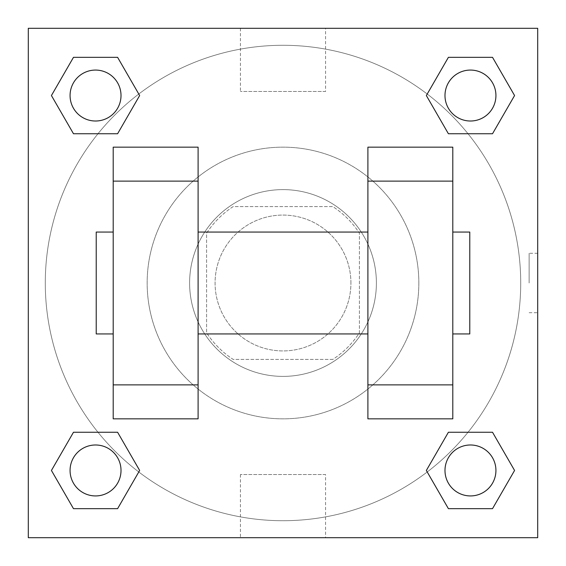 <?xml version="1.0" encoding="UTF-8"?>
<svg xmlns="http://www.w3.org/2000/svg" width="566" height="566" viewBox="0 0 566 566"><rect width="100%" height="100%" fill="white"/><g stroke="black" fill="none" stroke-linecap="round" stroke-linejoin="round"><path stroke-width="0.42" stroke-dasharray="2.83 2.12" d="M350.92 283A67.92 67.92 0 0 0 249.04 224.178A67.92 67.92 0 0 0 249.04 341.822A67.92 67.92 0 0 0 350.92 283A67.92 67.92 0 0 0 249.04 224.178A67.92 67.92 0 0 0 249.04 341.822A67.92 67.92 0 0 0 350.92 283M332.822 359.41L233.178 359.41A91.218 91.218 0 0 1 206.59 332.822L206.59 233.178A91.218 91.218 0 0 1 233.178 206.59L332.822 206.59A91.218 91.218 0 0 1 359.41 233.178L359.41 332.822A91.218 91.218 0 0 1 332.822 359.41L233.178 359.41A91.218 91.218 0 0 1 206.59 332.822L206.59 233.178A91.218 91.218 0 0 1 233.178 206.59L332.822 206.59A91.218 91.218 0 0 1 359.41 233.178L359.41 332.822A91.218 91.218 0 0 1 332.822 359.41M283 189.61A93.39 93.39 0 0 1 363.881 329.695A93.39 93.39 0 0 1 202.119 329.695A93.39 93.39 0 0 1 283 189.61A93.39 93.39 0 0 0 189.61 283A93.39 93.39 0 0 0 283 376.39A93.39 93.39 0 0 0 376.39 283A93.39 93.39 0 0 0 283 189.61M418.84 283A135.84 135.84 0 0 0 215.08 165.357A135.84 135.84 0 0 0 215.08 400.643A135.84 135.84 0 0 0 418.84 283A135.84 135.84 0 0 0 215.08 165.357A135.84 135.84 0 0 0 215.08 400.643A135.84 135.84 0 0 0 418.84 283M97.975 133.746L73.481 133.746L97.975 133.746L73.481 133.746L51.428 95.541L73.481 57.336L117.601 57.336L139.653 95.541L117.601 133.746L139.653 95.541L117.601 133.746L139.653 95.541L117.601 57.336L139.653 95.541M117.601 432.254L139.653 470.459L117.601 432.254L139.653 470.459L117.601 432.254L139.653 470.459L117.601 508.664L73.481 508.664L51.428 470.459L73.481 432.254L97.975 432.254M28.3 537.7L28.3 28.3L537.7 28.3L537.7 537.7L28.3 537.7L28.3 28.3L537.7 28.3L537.7 537.7L28.3 537.7L28.3 28.3L537.7 28.3L537.7 537.7L28.3 537.7M448.399 133.746L426.347 95.541L448.399 133.746L426.347 95.541L448.399 133.746L426.347 95.541L448.399 57.336L492.519 57.336L514.572 95.541L492.519 133.746L468.025 133.746M426.347 470.459L448.399 432.254L426.347 470.459L448.399 432.254L426.347 470.459L448.399 508.664L426.347 470.459L448.399 508.664L426.347 470.459L448.399 508.664L492.519 508.664L448.399 508.664L492.519 508.664L514.572 470.459L492.519 508.664M468.025 432.254L492.519 432.254L468.025 432.254L492.519 432.254L514.572 470.459M312.715 28.3L253.285 28.314L312.715 28.3M520.72 283A237.72 237.72 0 0 0 164.14 77.132A237.72 237.72 0 0 0 164.14 488.868A237.72 237.72 0 0 0 520.72 283A237.72 237.72 0 0 0 164.14 77.132A237.72 237.72 0 0 0 164.14 488.868A237.72 237.72 0 0 0 520.72 283M121.011 470.459A25.47 25.47 0 0 0 82.806 448.399A25.47 25.47 0 0 0 82.806 492.519A25.47 25.47 0 0 0 121.011 470.459A25.47 25.47 0 0 0 82.806 448.399A25.47 25.47 0 0 0 82.806 492.519A25.47 25.47 0 0 0 121.011 470.459A25.47 25.47 0 0 0 82.806 448.399A25.47 25.47 0 0 0 82.806 492.519A25.47 25.47 0 0 0 121.011 470.459A25.47 25.47 0 0 0 82.806 448.399A25.47 25.47 0 0 0 82.806 492.519A25.47 25.47 0 0 0 121.011 470.459A25.47 25.47 0 0 0 82.806 448.399A25.47 25.47 0 0 0 82.806 492.519A25.47 25.47 0 0 0 121.011 470.459M121.011 95.541A25.47 25.47 0 0 0 82.806 73.481A25.47 25.47 0 0 0 82.806 117.601A25.47 25.47 0 0 0 121.011 95.541A25.47 25.47 0 0 0 82.806 73.481A25.47 25.47 0 0 0 82.806 117.601A25.47 25.47 0 0 0 121.011 95.541A25.47 25.47 0 0 0 82.806 73.481A25.47 25.47 0 0 0 82.806 117.601A25.47 25.47 0 0 0 121.011 95.541A25.47 25.47 0 0 0 82.806 73.481A25.47 25.47 0 0 0 82.806 117.601A25.47 25.47 0 0 0 121.011 95.541A25.47 25.47 0 0 0 82.806 73.481A25.47 25.47 0 0 0 82.806 117.601A25.47 25.47 0 0 0 121.011 95.541M495.929 95.541A25.47 25.47 0 0 0 457.724 73.481A25.47 25.47 0 0 0 457.724 117.601A25.47 25.47 0 0 0 495.929 95.541A25.47 25.47 0 0 0 457.724 73.481A25.47 25.47 0 0 0 457.724 117.601A25.47 25.47 0 0 0 495.929 95.541A25.47 25.47 0 0 0 457.724 73.481A25.47 25.47 0 0 0 457.724 117.601A25.47 25.47 0 0 0 495.929 95.541A25.47 25.47 0 0 0 457.724 73.481A25.47 25.47 0 0 0 457.724 117.601A25.47 25.47 0 0 0 495.929 95.541A25.47 25.47 0 0 0 457.724 73.481A25.47 25.47 0 0 0 457.724 117.601A25.47 25.47 0 0 0 495.929 95.541M444.989 470.459A25.47 25.47 0 0 1 483.194 448.399A25.47 25.47 0 0 1 483.194 492.519A25.47 25.47 0 0 1 444.989 470.459A25.47 25.47 0 0 1 483.194 448.399A25.47 25.47 0 0 1 483.194 492.519A25.47 25.47 0 0 1 444.989 470.459M325.584 537.7L240.416 537.7L325.584 537.7L325.584 474.534L240.416 474.534L325.584 474.534M28.3 283L28.3 253.285L28.314 283M537.7 283L537.7 253.285L537.7 283M529.139 283L529.139 253.285L529.139 283M325.584 28.3L240.416 28.3L325.584 28.3L325.584 91.466L240.416 91.466L325.584 91.466M28.3 312.715L28.314 253.285L28.3 312.715M283 537.7L312.715 537.7L283 537.686M537.7 253.285L537.7 312.715L537.7 253.285L537.686 312.715L537.686 253.285L529.139 253.285M51.428 95.541L73.481 133.746L51.428 95.541L73.481 133.746L51.428 95.541L73.481 57.336L117.601 57.336L73.481 57.336L51.428 95.541L73.481 57.336M139.653 470.459L117.601 508.664L139.653 470.459L117.601 508.664L73.481 508.664L51.428 470.459L73.481 432.254M426.347 95.541L448.399 57.336L426.347 95.541L448.399 57.336L492.519 57.336L514.572 95.541L492.519 133.746M113.2 418.84L113.2 147.16L198.1 147.16L198.1 418.84M452.8 418.84L452.8 147.16L367.9 147.16L367.9 418.84M198.1 283L198.1 232.06L198.1 283M367.9 283L367.9 333.94L367.9 283M452.8 232.06L452.8 333.94L452.8 232.06M469.78 232.06L469.78 333.94M113.2 283L113.2 232.06L113.2 283M96.22 333.94L96.22 232.06M495.929 470.459A25.47 25.47 0 0 0 457.724 448.399A25.47 25.47 0 0 0 457.724 492.519A25.47 25.47 0 0 0 495.929 470.459A25.47 25.47 0 0 0 457.724 448.399A25.47 25.47 0 0 0 457.724 492.519A25.47 25.47 0 0 0 495.929 470.459A25.47 25.47 0 0 0 457.724 448.399A25.47 25.47 0 0 0 457.724 492.519A25.47 25.47 0 0 0 495.929 470.459M117.601 508.664L73.481 508.664L51.428 470.459M448.399 57.336L492.519 57.336L514.572 95.541M529.139 312.715L537.686 312.715M240.416 474.534L240.416 537.7M240.416 28.3L240.416 91.466"/><path stroke-width="0.85" d="M139.653 95.541L117.601 133.746L73.481 133.746L51.428 95.541L73.481 57.336L117.601 57.336L139.653 95.541L117.601 133.746L97.975 133.746M97.975 432.254L117.601 432.254L139.653 470.459L117.601 508.664L73.481 508.664L51.428 470.459L73.481 432.254L117.601 432.254M468.025 133.746L448.399 133.746L426.347 95.541L448.399 57.336L492.519 57.336L514.572 95.541L492.519 133.746L448.399 133.746M426.347 470.459L448.399 432.254L492.519 432.254L514.572 470.459L492.519 508.664L448.399 508.664L426.347 470.459L448.399 432.254L468.025 432.254M28.3 28.3L537.7 28.3L537.7 537.7L28.3 537.7L28.3 28.3M113.2 181.12L113.2 418.84L198.1 418.84L198.1 147.16L113.2 147.16L113.2 181.12L198.1 181.12M367.9 181.12L367.9 418.84L452.8 418.84L452.8 147.16L367.9 147.16L367.9 181.12L452.8 181.12M452.8 333.94L469.78 333.94L469.78 232.06L452.8 232.06M113.2 232.06L96.22 232.06L96.22 333.94L113.2 333.94M113.2 384.88L198.1 384.88M367.9 384.88L452.8 384.88M113.2 418.84L198.1 418.84M367.9 418.84L452.8 418.84M492.519 508.664L448.399 508.664L492.519 508.664L514.572 470.459M448.399 432.254L492.519 432.254L448.399 432.254M495.929 470.459A25.47 25.47 0 0 0 457.724 448.399A25.47 25.47 0 0 0 457.724 492.519A25.47 25.47 0 0 0 495.929 470.459M51.428 470.459L73.481 432.254M117.601 508.664L73.481 508.664L117.601 508.664L139.653 470.459M121.011 470.459A25.47 25.47 0 0 0 82.806 448.399A25.47 25.47 0 0 0 82.806 492.519A25.47 25.47 0 0 0 121.011 470.459M426.347 95.541L448.399 57.336L492.519 57.336L448.399 57.336M514.572 95.541L492.519 133.746M495.929 95.541A25.47 25.47 0 0 0 457.724 73.481A25.47 25.47 0 0 0 457.724 117.601A25.47 25.47 0 0 0 495.929 95.541M51.428 95.541L73.481 57.336L117.601 57.336L73.481 57.336M117.601 133.746L73.481 133.746L117.601 133.746M121.011 95.541A25.47 25.47 0 0 0 82.806 73.481A25.47 25.47 0 0 0 82.806 117.601A25.47 25.47 0 0 0 121.011 95.541M198.1 333.94L367.9 333.94M198.1 232.06L367.9 232.06"/></g></svg>
